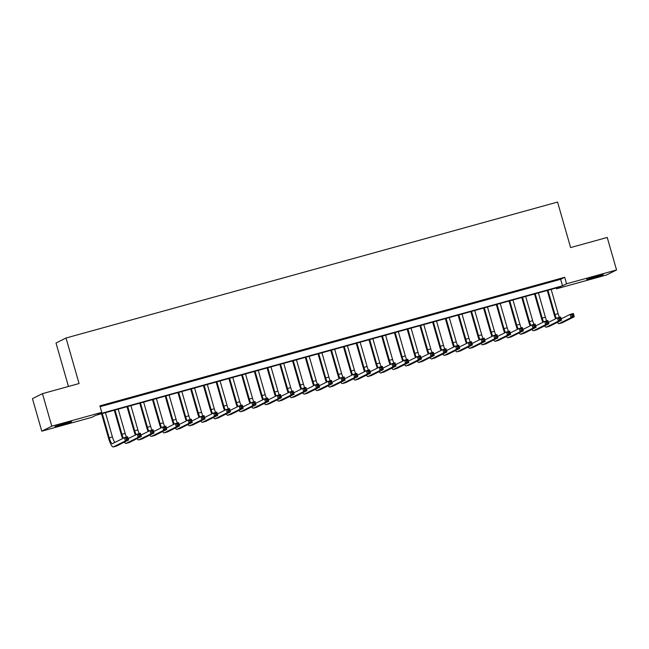 <?xml version="1.0" encoding="UTF-8"?>
<svg xmlns="http://www.w3.org/2000/svg" width="649" height="649" viewBox="0 0 649 649"><rect width="100%" height="100%" fill="white"/><g stroke="black" fill="none" stroke-linecap="round" stroke-linejoin="round"><path stroke-width="0.97" d="M65.062 423.229L71.666 421.704L68.616 422.88L55.003 426.482L65.062 423.229M596.723 276.182L603.327 274.657L600.276 275.825L586.664 279.435L596.723 276.182M68.47 386.471L56.009 343.013L66.02 338.015L557.564 202.058L570.617 247.577L607.229 237.453L616.55 269.968L606.539 274.965L556.558 288.789L560.614 286.769L95.817 415.328L91.752 417.348L41.771 431.171L51.782 426.174L101.763 412.35L97.707 414.378L562.513 285.82L566.569 283.791L616.55 269.968M556.323 287.953L556.558 288.789M51.782 426.174L42.461 393.659L32.45 398.656L41.771 431.171M111.312 403.126L102.996 405.584L111.312 403.126M124.04 399.606L115.725 402.056L124.04 399.606M136.777 396.085L128.461 398.535L136.777 396.085M149.513 392.564L141.198 395.014L149.513 392.564M162.25 389.043L153.927 391.493L162.25 389.043M174.979 385.522L166.663 387.972L174.979 385.522M187.715 381.993L179.4 384.451L187.715 381.993M200.452 378.472L192.136 380.922L200.452 378.472M213.18 374.952L204.865 377.402L213.18 374.952M225.917 371.431L217.602 373.881L225.917 371.431M238.654 367.91L230.338 370.36L238.654 367.91M251.39 364.389L243.067 366.839L251.39 364.389M264.119 360.868L255.803 363.318L264.119 360.868M276.855 357.339L268.54 359.789L276.855 357.339M289.592 353.819L281.277 356.269L289.592 353.819M302.32 350.298L294.005 352.748L302.32 350.298M315.057 346.777L306.742 349.227L315.057 346.777M327.794 343.256L319.478 345.706L327.794 343.256M340.53 339.735L332.207 342.185L340.53 339.735M353.259 336.206L344.944 338.656L353.259 336.206M365.995 332.686L357.68 335.135L365.995 332.686M378.732 329.165L370.417 331.615L378.732 329.165M391.469 325.644L383.145 328.094L391.469 325.644M404.197 322.123L395.882 324.573L404.197 322.123M416.934 318.602L408.619 321.052L416.934 318.602M429.67 315.073L421.355 317.523L429.67 315.073M442.399 311.552L434.084 314.002L442.399 311.552M455.136 308.032L446.82 310.482L455.136 308.032M467.872 304.511L459.557 306.961L467.872 304.511M480.609 300.99L472.285 303.44L480.609 300.99M493.337 297.469L485.022 299.919L493.337 297.469M506.074 293.94L497.759 296.39L506.074 293.94M518.811 290.419L510.495 292.869L518.811 290.419M531.539 286.899L523.224 289.349L531.539 286.899M544.276 283.378L535.96 285.828L544.276 283.378M100.141 406.688L560.647 279.313L564.703 277.293L99.897 405.852L101.763 412.35M557.012 279.857L548.697 282.307L557.012 279.857M42.461 393.659L79.073 383.535L66.02 338.015M564.703 277.293L566.569 283.791M560.647 279.313L562.513 285.82M555.593 318.821A10.157 2.231 74.5 0 1 554.262 314.887L547.253 290.46M551.155 289.381L558.116 313.67A6.774 1.485 -105.5 0 0 559.462 317.337M547.967 290.265L554.936 314.554A6.774 1.485 -105.5 0 0 556.38 318.432M561.158 318.878L570.179 314.376L573.359 313.499L574.292 316.744L562.269 322.748A10.157 2.231 74.5 0 1 562.18 322.788A10.157 2.231 74.5 0 1 562.083 322.804M573.408 315.86L573.035 314.562L571.761 314.911L572.134 316.209L573.408 315.86L574.292 316.744L571.104 317.629L559.081 323.632A10.157 2.231 74.5 0 1 558.992 323.664A10.157 2.231 74.5 0 1 557.361 322.366M572.134 316.209L571.104 317.629L570.179 314.376L571.761 314.911M573.035 314.562L573.359 313.499M542.856 322.342A10.157 2.231 74.5 0 1 541.526 318.416L534.516 293.981M538.419 292.902L545.387 317.191A6.774 1.485 -105.5 0 0 546.726 320.866M535.238 293.786L542.199 318.075A6.774 1.485 -105.5 0 0 543.643 321.953M548.421 322.399L557.442 317.896L560.622 317.02L561.555 320.273L549.533 326.277A10.157 2.231 74.5 0 1 549.443 326.309A10.157 2.231 74.5 0 1 549.346 326.325M560.671 319.381L560.298 318.083L559.024 318.432L559.397 319.738L560.671 319.381L561.555 320.273L558.375 321.15L546.353 327.153A10.157 2.231 74.5 0 1 546.263 327.185A10.157 2.231 74.5 0 1 544.625 325.887M559.397 319.738L558.375 321.15L557.442 317.896L559.024 318.432M560.298 318.083L560.622 317.02M530.128 325.863A10.157 2.231 74.5 0 1 528.789 321.936L521.788 297.502M525.682 296.423L532.651 320.72A6.774 1.485 -105.5 0 0 533.989 324.386M522.502 297.307L529.47 321.596A6.774 1.485 -105.5 0 0 530.906 325.474M535.693 325.92L544.706 321.417L547.894 320.541L548.819 323.794L536.796 329.797A10.157 2.231 74.5 0 1 536.707 329.83A10.157 2.231 74.5 0 1 536.618 329.846M547.943 322.902L547.569 321.604L546.296 321.953L546.669 323.259L547.943 322.902L548.819 323.794L545.639 324.67L533.616 330.674A10.157 2.231 74.5 0 1 533.527 330.706A10.157 2.231 74.5 0 1 531.888 329.408M546.669 323.259L545.639 324.67L544.706 321.417L546.296 321.953M547.569 321.604L547.894 320.541M517.391 329.392A10.157 2.231 74.5 0 1 516.052 325.457L509.051 301.031M512.953 299.952L519.914 324.24A6.774 1.485 -105.5 0 0 521.261 327.907M509.765 300.828L516.734 325.117A6.774 1.485 -105.5 0 0 518.178 328.994M522.956 329.449L531.969 324.946L535.157 324.062L536.09 327.315L524.067 333.318A10.157 2.231 74.5 0 1 523.978 333.351A10.157 2.231 74.5 0 1 523.881 333.367M535.206 326.431L534.833 325.125L533.559 325.482L533.932 326.78L535.206 326.431L536.09 327.315L532.902 328.191L520.879 334.194A10.157 2.231 74.5 0 1 520.79 334.235A10.157 2.231 74.5 0 1 519.159 332.929M533.932 326.78L532.902 328.191L531.969 324.946L533.559 325.482M534.833 325.125L535.157 324.062M504.654 332.913A10.157 2.231 74.5 0 1 503.324 328.978L496.315 304.551M500.217 303.472L507.185 327.761A6.774 1.485 -105.5 0 0 508.524 331.428M497.037 304.349L503.997 328.637A6.774 1.485 -105.5 0 0 505.441 332.515M510.219 332.969L519.241 328.467L522.421 327.583L523.354 330.836L511.331 336.839A10.157 2.231 74.5 0 1 511.242 336.872A10.157 2.231 74.5 0 1 511.144 336.888M522.469 329.952L522.096 328.645L520.822 329.002L521.196 330.3L522.469 329.952L523.354 330.836L520.174 331.72L508.151 337.723A10.157 2.231 74.5 0 1 508.062 337.756A10.157 2.231 74.5 0 1 506.423 336.458M521.196 330.3L520.174 331.72L519.241 328.467L520.822 329.002M522.096 328.645L522.421 327.583M491.918 336.433A10.157 2.231 74.5 0 1 490.587 332.499L483.586 308.072M487.48 306.993L494.449 331.282A6.774 1.485 -105.5 0 0 495.787 334.949M484.3 307.877L491.261 332.166A6.774 1.485 -105.5 0 0 492.705 336.044M497.483 336.49L506.504 331.988L509.684 331.104L510.617 334.357L498.594 340.36A10.157 2.231 74.5 0 1 498.505 340.392A10.157 2.231 74.5 0 1 498.416 340.409M509.733 333.472L509.36 332.174L508.094 332.523L508.459 333.821L509.733 333.472L510.617 334.357L507.437 335.241L495.414 341.244A10.157 2.231 74.5 0 1 495.325 341.277A10.157 2.231 74.5 0 1 493.686 339.979M508.459 333.821L507.437 335.241L506.504 331.988L508.094 332.523M509.36 332.174L509.684 331.104M479.189 339.954A10.157 2.231 74.5 0 1 477.851 336.02L470.849 311.593M474.752 310.514L481.712 334.803A6.774 1.485 -105.5 0 0 483.059 338.47M471.563 311.398L478.532 335.687A6.774 1.485 -105.5 0 0 479.976 339.565M484.754 340.011L493.767 335.509L496.956 334.633L497.888 337.878L485.866 343.881A10.157 2.231 74.5 0 1 485.776 343.921A10.157 2.231 74.5 0 1 485.679 343.938M497.004 336.993L496.631 335.695L495.357 336.044L495.731 337.342L497.004 336.993L497.888 337.878L494.7 338.762L482.678 344.765A10.157 2.231 74.5 0 1 482.588 344.797A10.157 2.231 74.5 0 1 480.95 343.499M495.731 337.342L494.7 338.762L493.767 335.509L495.357 336.044M496.631 335.695L496.956 334.633M466.453 343.475A10.157 2.231 74.5 0 1 465.122 339.549L458.113 315.114M462.015 314.035L468.976 338.324A6.774 1.485 -105.5 0 0 470.322 341.999M458.827 314.919L465.795 339.208A6.774 1.485 -105.5 0 0 467.239 343.086M472.018 343.532L481.039 339.029L484.219 338.153L485.152 341.406L473.129 347.41A10.157 2.231 74.5 0 1 473.04 347.442A10.157 2.231 74.5 0 1 472.943 347.458M484.268 340.514L483.894 339.216L482.621 339.565L482.994 340.871L484.268 340.514L485.152 341.406L481.964 342.283L469.941 348.286A10.157 2.231 74.5 0 1 469.852 348.318A10.157 2.231 74.5 0 1 468.221 347.02M482.994 340.871L481.964 342.283L481.039 339.029L482.621 339.565M483.894 339.216L484.219 338.153M453.716 346.996A10.157 2.231 74.5 0 1 452.385 343.07L445.376 318.635M449.278 317.556L456.247 341.853A6.774 1.485 -105.5 0 0 457.586 345.519M446.098 318.44L453.059 342.729A6.774 1.485 -105.5 0 0 454.503 346.607M459.281 347.053L468.302 342.55L471.482 341.674L472.415 344.927L460.392 350.931A10.157 2.231 74.5 0 1 460.303 350.963A10.157 2.231 74.5 0 1 460.206 350.979M471.531 344.035L471.158 342.737L469.884 343.086L470.257 344.392L471.531 344.035L472.415 344.927L469.235 345.803L457.212 351.807A10.157 2.231 74.5 0 1 457.123 351.839A10.157 2.231 74.5 0 1 455.484 350.541M470.257 344.392L469.235 345.803L468.302 342.55L469.884 343.086M471.158 342.737L471.482 341.674M440.987 350.525A10.157 2.231 74.5 0 1 439.649 346.59L432.648 322.164M436.542 321.085L443.51 345.373A6.774 1.485 -105.5 0 0 444.849 349.04M433.362 321.961L440.322 346.25A6.774 1.485 -105.5 0 0 441.766 350.127M446.553 350.582L455.566 346.079L458.754 345.195L459.679 348.448L447.656 354.451A10.157 2.231 74.5 0 1 447.567 354.484A10.157 2.231 74.5 0 1 447.477 354.5M458.802 347.564L458.429 346.258L457.156 346.615L457.529 347.913L458.802 347.564L459.679 348.448L456.498 349.324L444.476 355.327A10.157 2.231 74.5 0 1 444.387 355.368A10.157 2.231 74.5 0 1 442.748 354.062M457.529 347.913L456.498 349.324L455.566 346.079L457.156 346.615M458.429 346.258L458.754 345.195M428.251 354.046A10.157 2.231 74.5 0 1 426.912 350.111L419.911 325.684M423.813 324.605L430.774 348.894A6.774 1.485 -105.5 0 0 432.12 352.561M420.625 325.482L427.594 349.77A6.774 1.485 -105.5 0 0 429.038 353.648M433.816 354.103L442.829 349.6L446.017 348.716L446.95 351.969L434.927 357.972A10.157 2.231 74.5 0 1 434.838 358.005A10.157 2.231 74.5 0 1 434.741 358.021M446.066 351.085L445.693 349.779L444.419 350.136L444.792 351.433L446.066 351.085L446.95 351.969L443.762 352.853L431.739 358.856A10.157 2.231 74.5 0 1 431.65 358.889A10.157 2.231 74.5 0 1 430.019 357.591M444.792 351.433L443.762 352.853L442.829 349.6L444.419 350.136M445.693 349.779L446.017 348.716M415.514 357.567A10.157 2.231 74.5 0 1 414.184 353.632L407.174 329.205M411.077 328.126L418.037 352.415A6.774 1.485 -105.5 0 0 419.384 356.082M407.897 329.002L414.857 353.299A6.774 1.485 -105.5 0 0 416.301 357.177M421.079 357.623L430.1 353.121L433.281 352.237L434.213 355.49L422.191 361.493A10.157 2.231 74.5 0 1 422.101 361.525A10.157 2.231 74.5 0 1 422.004 361.542M433.329 354.605L432.956 353.307L431.682 353.656L432.056 354.954L433.329 354.605L434.213 355.49L431.033 356.374L419.011 362.377A10.157 2.231 74.5 0 1 418.913 362.41A10.157 2.231 74.5 0 1 417.283 361.112M432.056 354.954L431.033 356.374L430.1 353.121L431.682 353.656M432.956 353.307L433.281 352.237M402.778 361.087A10.157 2.231 74.5 0 1 401.447 357.153L394.446 332.726M398.34 331.647L405.309 355.936A6.774 1.485 -105.5 0 0 406.647 359.603M395.16 332.531L402.12 356.82A6.774 1.485 -105.5 0 0 403.564 360.698M408.343 361.144L417.364 356.642L420.544 355.766L421.477 359.011L409.454 365.014A10.157 2.231 74.5 0 1 409.365 365.054A10.157 2.231 74.5 0 1 409.276 365.071M420.593 358.126L420.219 356.828L418.946 357.177L419.319 358.475L420.593 358.126L421.477 359.011L418.297 359.895L406.274 365.898A10.157 2.231 74.5 0 1 406.185 365.931A10.157 2.231 74.5 0 1 404.546 364.633M419.319 358.475L418.297 359.895L417.364 356.642L418.946 357.177M420.219 356.828L420.544 355.766M390.049 364.608A10.157 2.231 74.5 0 1 388.71 360.682L381.709 336.247M385.611 335.168L392.572 359.457A6.774 1.485 -105.5 0 0 393.919 363.132M382.423 336.052L389.392 360.341A6.774 1.485 -105.5 0 0 390.828 364.219M395.614 364.665L404.627 360.163L407.815 359.286L408.748 362.54L396.726 368.543A10.157 2.231 74.5 0 1 396.628 368.575A10.157 2.231 74.5 0 1 396.539 368.591M407.864 361.647L407.491 360.349L406.217 360.698L406.59 362.004L407.864 361.647L408.748 362.54L405.56 363.416L393.537 369.419A10.157 2.231 74.5 0 1 393.448 369.451A10.157 2.231 74.5 0 1 391.809 368.153M406.59 362.004L405.56 363.416L404.627 360.163L406.217 360.698M407.491 360.349L407.815 359.286M377.312 368.129A10.157 2.231 74.5 0 1 375.982 364.203L368.973 339.768M372.875 338.689L379.835 362.986A6.774 1.485 -105.5 0 0 381.182 366.653M369.687 339.573L376.655 363.862A6.774 1.485 -105.5 0 0 378.099 367.74M382.878 368.186L391.891 363.683L395.079 362.807L396.012 366.06L383.989 372.064A10.157 2.231 74.5 0 1 383.9 372.096A10.157 2.231 74.5 0 1 383.802 372.112M395.127 365.168L394.754 363.87L393.481 364.219L393.854 365.525L395.127 365.168L396.012 366.06L392.823 366.936L380.801 372.94A10.157 2.231 74.5 0 1 380.712 372.972A10.157 2.231 74.5 0 1 379.081 371.674M393.854 365.525L392.823 366.936L391.891 363.683L393.481 364.219M394.754 363.87L395.079 362.807M364.576 371.658A10.157 2.231 74.5 0 1 363.245 367.723L356.236 343.297M360.138 342.218L367.107 366.507A6.774 1.485 -105.5 0 0 368.445 370.173M356.958 343.094L363.919 367.383A6.774 1.485 -105.5 0 0 365.363 371.26M370.141 371.715L379.162 367.212L382.342 366.328L383.275 369.581L371.252 375.584A10.157 2.231 74.5 0 1 371.163 375.617A10.157 2.231 74.5 0 1 371.066 375.633M382.391 368.697L382.018 367.391L380.744 367.748L381.117 369.046L382.391 368.697L383.275 369.581L380.095 370.457L368.072 376.461A10.157 2.231 74.5 0 1 367.983 376.501A10.157 2.231 74.5 0 1 366.344 375.195M381.117 369.046L380.095 370.457L379.162 367.212L380.744 367.748M382.018 367.391L382.342 366.328M351.839 375.179A10.157 2.231 74.5 0 1 350.509 371.244L343.508 346.817M347.402 345.739L354.37 370.027A6.774 1.485 -105.5 0 0 355.709 373.694M344.221 346.615L351.182 370.904A6.774 1.485 -105.5 0 0 352.626 374.781M357.412 375.236L366.425 370.733L369.606 369.849L370.538 373.102L358.516 379.105A10.157 2.231 74.5 0 1 358.426 379.138A10.157 2.231 74.5 0 1 358.337 379.154M369.662 372.218L369.289 370.912L368.015 371.269L368.389 372.567L369.662 372.218L370.538 373.102L367.358 373.986L355.336 379.99A10.157 2.231 74.5 0 1 355.246 380.022A10.157 2.231 74.5 0 1 353.608 378.724M368.389 372.567L367.358 373.986L366.425 370.733L368.015 371.269M369.289 370.912L369.606 369.849M339.111 378.7A10.157 2.231 74.5 0 1 337.772 374.765L330.771 350.338M334.673 349.259L341.634 373.548A6.774 1.485 -105.5 0 0 342.98 377.215M331.485 350.136L338.454 374.432A6.774 1.485 -105.5 0 0 339.898 378.302M344.676 378.756L353.689 374.254L356.877 373.37L357.81 376.623L345.787 382.626A10.157 2.231 74.5 0 1 345.698 382.659A10.157 2.231 74.5 0 1 345.601 382.675M356.926 375.739L356.552 374.441L355.279 374.789L355.652 376.087L356.926 375.739L357.81 376.623L354.622 377.507L342.599 383.51A10.157 2.231 74.5 0 1 342.51 383.543A10.157 2.231 74.5 0 1 340.879 382.245M355.652 376.087L354.622 377.507L353.689 374.254L355.279 374.789M356.552 374.441L356.877 373.37M326.374 382.22A10.157 2.231 74.5 0 1 325.044 378.286L318.034 353.859M321.936 352.78L328.897 377.069A6.774 1.485 -105.5 0 0 330.244 380.736M318.748 353.664L325.717 377.953A6.774 1.485 -105.5 0 0 327.161 381.831M331.939 382.277L340.96 377.775L344.14 376.899L345.073 380.144L333.051 386.147A10.157 2.231 74.5 0 1 332.961 386.187A10.157 2.231 74.5 0 1 332.864 386.204M344.189 379.259L343.816 377.961L342.542 378.31L342.915 379.608L344.189 379.259L345.073 380.144L341.893 381.028L329.87 387.031A10.157 2.231 74.5 0 1 329.773 387.064A10.157 2.231 74.5 0 1 328.143 385.766M342.915 379.608L341.893 381.028L340.96 377.775L342.542 378.31M343.816 377.961L344.14 376.899M313.637 385.741A10.157 2.231 74.5 0 1 312.307 381.807L305.298 357.38M309.2 356.301L316.168 380.59A6.774 1.485 -105.5 0 0 317.507 384.265M306.02 357.185L312.98 381.474A6.774 1.485 -105.5 0 0 314.424 385.352M319.203 385.798L328.224 381.296L331.404 380.419L332.337 383.673L320.314 389.676A10.157 2.231 74.5 0 1 320.225 389.708A10.157 2.231 74.5 0 1 320.135 389.724M331.452 382.78L331.079 381.482L329.806 381.831L330.179 383.137L331.452 382.78L332.337 383.673L329.157 384.549L317.134 390.552A10.157 2.231 74.5 0 1 317.045 390.584A10.157 2.231 74.5 0 1 315.406 389.286M330.179 383.137L329.157 384.549L328.224 381.296L329.806 381.831M331.079 381.482L331.404 380.419M300.909 389.262A10.157 2.231 74.5 0 1 299.57 385.336L292.569 360.901M296.463 359.822L303.432 384.111A6.774 1.485 -105.5 0 0 304.77 387.786M293.283 360.706L300.252 384.995A6.774 1.485 -105.5 0 0 301.688 388.873M306.474 389.319L315.487 384.816L318.675 383.94L319.608 387.193L307.577 393.197A10.157 2.231 74.5 0 1 307.488 393.229A10.157 2.231 74.5 0 1 307.399 393.245M318.724 386.301L318.351 385.003L317.077 385.352L317.45 386.658L318.724 386.301L319.608 387.193L316.42 388.07L304.397 394.073A10.157 2.231 74.5 0 1 304.308 394.105A10.157 2.231 74.5 0 1 302.669 392.807M317.45 386.658L316.42 388.07L315.487 384.816L317.077 385.352M318.351 385.003L318.675 383.94M288.172 392.783A10.157 2.231 74.5 0 1 286.834 388.856L279.833 364.43M283.735 363.351L290.695 387.64A6.774 1.485 -105.5 0 0 292.042 391.306M280.546 364.227L287.515 388.516A6.774 1.485 -105.5 0 0 288.959 392.394M293.737 392.848L302.75 388.345L305.939 387.461L306.872 390.714L294.849 396.717A10.157 2.231 74.5 0 1 294.76 396.75A10.157 2.231 74.5 0 1 294.662 396.766M305.987 389.83L305.614 388.524L304.34 388.881L304.714 390.179L305.987 389.83L306.872 390.714L303.683 391.59L291.661 397.594A10.157 2.231 74.5 0 1 291.571 397.634A10.157 2.231 74.5 0 1 289.941 396.328M304.714 390.179L303.683 391.59L302.75 388.345L304.34 388.881M305.614 388.524L305.939 387.461M275.436 396.312A10.157 2.231 74.5 0 1 274.105 392.377L267.096 367.951M270.998 366.872L277.967 391.16A6.774 1.485 -105.5 0 0 279.305 394.827M267.818 367.748L274.778 392.037A6.774 1.485 -105.5 0 0 276.223 395.914M281.001 396.369L290.022 391.866L293.202 390.982L294.135 394.235L282.112 400.238A10.157 2.231 74.5 0 1 282.023 400.271A10.157 2.231 74.5 0 1 281.926 400.287M293.251 393.351L292.877 392.045L291.604 392.402L291.977 393.7L293.251 393.351L294.135 394.235L290.955 395.119L278.932 401.123A10.157 2.231 74.5 0 1 278.843 401.155A10.157 2.231 74.5 0 1 277.204 399.857M291.977 393.7L290.955 395.119L290.022 391.866L291.604 392.402M292.877 392.045L293.202 390.982M262.699 399.833A10.157 2.231 74.5 0 1 261.369 395.898L254.367 371.471M258.261 370.392L265.23 394.681A6.774 1.485 -105.5 0 0 266.569 398.348M255.081 371.269L262.042 395.566A6.774 1.485 -105.5 0 0 263.486 399.435M268.264 399.889L277.285 395.387L280.465 394.503L281.398 397.756L269.376 403.759A10.157 2.231 74.5 0 1 269.286 403.792A10.157 2.231 74.5 0 1 269.197 403.808M280.522 396.872L280.149 395.574L278.875 395.922L279.248 397.22L280.522 396.872L281.398 397.756L278.218 398.64L266.195 404.643A10.157 2.231 74.5 0 1 266.106 404.676A10.157 2.231 74.5 0 1 264.468 403.378M279.248 397.22L278.218 398.64L277.285 395.387L278.875 395.922M280.149 395.574L280.465 394.503M249.97 403.353A10.157 2.231 74.5 0 1 248.632 399.419L241.631 374.992M245.533 373.913L252.493 398.202A6.774 1.485 -105.5 0 0 253.84 401.869M242.345 374.798L249.313 399.086A6.774 1.485 -105.5 0 0 250.757 402.964M255.536 403.41L264.549 398.908L267.737 398.032L268.67 401.277L256.647 407.28A10.157 2.231 74.5 0 1 256.558 407.321A10.157 2.231 74.5 0 1 256.46 407.337M267.786 400.392L267.412 399.094L266.139 399.443L266.512 400.741L267.786 400.392L268.67 401.277L265.482 402.161L253.459 408.164A10.157 2.231 74.5 0 1 253.37 408.197A10.157 2.231 74.5 0 1 251.739 406.899M266.512 400.741L265.482 402.161L264.549 398.908L266.139 399.443M267.412 399.094L267.737 398.032M237.234 406.874A10.157 2.231 74.5 0 1 235.903 402.94L228.894 378.513M232.796 377.434L239.757 401.723A6.774 1.485 -105.5 0 0 241.103 405.398M229.608 378.318L236.577 402.607A6.774 1.485 -105.5 0 0 238.021 406.485M242.799 406.931L251.82 402.429L255 401.553L255.933 404.798L243.91 410.801A10.157 2.231 74.5 0 1 243.821 410.841A10.157 2.231 74.5 0 1 243.724 410.858M255.049 403.913L254.676 402.615L253.402 402.964L253.775 404.27L255.049 403.913L255.933 404.798L252.745 405.682L240.722 411.685A10.157 2.231 74.5 0 1 240.633 411.717A10.157 2.231 74.5 0 1 239.002 410.419M253.775 404.27L252.745 405.682L251.82 402.429L253.402 402.964M254.676 402.615L255 401.553M224.497 410.395A10.157 2.231 74.5 0 1 223.167 406.469L216.158 382.034M220.06 380.955L227.028 405.244A6.774 1.485 -105.5 0 0 228.367 408.919M216.88 381.839L223.84 406.128A6.774 1.485 -105.5 0 0 225.284 410.006M230.062 410.452L239.083 405.95L242.264 405.073L243.197 408.326L231.174 414.33A10.157 2.231 74.5 0 1 231.085 414.362A10.157 2.231 74.5 0 1 230.987 414.378M242.312 407.434L241.939 406.136L240.665 406.485L241.039 407.791L242.312 407.434L243.197 408.326L240.016 409.203L227.994 415.206A10.157 2.231 74.5 0 1 227.904 415.238A10.157 2.231 74.5 0 1 226.266 413.94M241.039 407.791L240.016 409.203L239.083 405.95L240.665 406.485M241.939 406.136L242.264 405.073M211.769 413.916A10.157 2.231 74.5 0 1 210.43 409.99L203.429 385.563M207.323 384.484L214.292 408.773A6.774 1.485 -105.5 0 0 215.63 412.44M204.143 385.36L211.112 409.649A6.774 1.485 -105.5 0 0 212.548 413.527M217.334 413.981L226.347 409.478L229.535 408.594L230.46 411.847L218.437 417.851A10.157 2.231 74.5 0 1 218.348 417.883A10.157 2.231 74.5 0 1 218.259 417.899M229.584 410.963L229.211 409.657L227.937 410.014L228.31 411.312L229.584 410.963L230.46 411.847L227.28 412.723L215.257 418.727A10.157 2.231 74.5 0 1 215.168 418.767A10.157 2.231 74.5 0 1 213.529 417.461M228.31 411.312L227.28 412.723L226.347 409.478L227.937 410.014M229.211 409.657L229.535 408.594M199.032 417.445A10.157 2.231 74.5 0 1 197.694 413.51L190.692 389.084M194.595 388.005L201.555 412.293A6.774 1.485 -105.5 0 0 202.902 415.96M191.406 388.881L198.375 413.17A6.774 1.485 -105.5 0 0 199.819 417.047M204.597 417.502L213.61 412.999L216.798 412.115L217.731 415.368L205.709 421.371A10.157 2.231 74.5 0 1 205.619 421.404A10.157 2.231 74.5 0 1 205.522 421.42M216.847 414.484L216.474 413.178L215.2 413.535L215.573 414.833L216.847 414.484L217.731 415.368L214.543 416.252L202.52 422.256A10.157 2.231 74.5 0 1 202.431 422.288A10.157 2.231 74.5 0 1 200.801 420.99M215.573 414.833L214.543 416.252L213.61 412.999L215.2 413.535M216.474 413.178L216.798 412.115M186.295 420.966A10.157 2.231 74.5 0 1 184.965 417.031L177.956 392.604M181.858 391.525L188.827 415.814A6.774 1.485 -105.5 0 0 190.165 419.481M178.678 392.402L185.638 416.699A6.774 1.485 -105.5 0 0 187.082 420.568M191.861 421.023L200.882 416.52L204.062 415.636L204.995 418.889L192.972 424.892A10.157 2.231 74.5 0 1 192.883 424.925A10.157 2.231 74.5 0 1 192.785 424.941M204.111 418.005L203.737 416.707L202.464 417.056L202.837 418.354L204.111 418.005L204.995 418.889L201.815 419.773L189.792 425.776A10.157 2.231 74.5 0 1 189.703 425.809A10.157 2.231 74.5 0 1 188.064 424.511M202.837 418.354L201.815 419.773L200.882 416.52L202.464 417.056M203.737 416.707L204.062 415.636M173.559 424.487A10.157 2.231 74.5 0 1 172.228 420.552L165.227 396.125M169.121 395.046L176.09 419.335A6.774 1.485 -105.5 0 0 177.428 423.002M165.941 395.931L172.902 420.219A6.774 1.485 -105.5 0 0 174.346 424.097M179.124 424.543L188.145 420.041L191.325 419.165L192.258 422.41L180.235 428.413A10.157 2.231 74.5 0 1 180.146 428.454A10.157 2.231 74.5 0 1 180.057 428.47M191.374 421.526L191.001 420.228L189.735 420.576L190.1 421.874L191.374 421.526L192.258 422.41L189.078 423.294L177.055 429.297A10.157 2.231 74.5 0 1 176.966 429.33A10.157 2.231 74.5 0 1 175.327 428.032M190.1 421.874L189.078 423.294L188.145 420.041L189.735 420.576M191.001 420.228L191.325 419.165M160.83 428.007A10.157 2.231 74.5 0 1 159.492 424.073L152.491 399.646M156.393 398.567L163.353 422.856A6.774 1.485 -105.5 0 0 164.7 426.531M153.205 399.451L160.173 423.74A6.774 1.485 -105.5 0 0 161.617 427.618M166.395 428.064L175.408 423.562L178.597 422.686L179.53 425.931L167.507 431.934A10.157 2.231 74.5 0 1 167.418 431.974A10.157 2.231 74.5 0 1 167.32 431.991M178.645 425.046L178.272 423.748L176.999 424.097L177.372 425.403L178.645 425.046L179.53 425.931L176.341 426.815L164.319 432.818A10.157 2.231 74.5 0 1 164.229 432.851A10.157 2.231 74.5 0 1 162.591 431.553M177.372 425.403L176.341 426.815L175.408 423.562L176.999 424.097M178.272 423.748L178.597 422.686M148.094 431.528A10.157 2.231 74.5 0 1 146.763 427.602L139.754 403.167M143.656 402.088L150.617 426.377A6.774 1.485 -105.5 0 0 151.963 430.052M140.468 402.972L147.437 427.261A6.774 1.485 -105.5 0 0 148.881 431.139M153.659 431.585L162.68 427.083L165.86 426.206L166.793 429.46L154.77 435.463A10.157 2.231 74.5 0 1 154.681 435.495A10.157 2.231 74.5 0 1 154.584 435.511M165.909 428.567L165.536 427.269L164.262 427.618L164.635 428.924L165.909 428.567L166.793 429.46L163.605 430.336L151.582 436.339A10.157 2.231 74.5 0 1 151.493 436.371A10.157 2.231 74.5 0 1 149.862 435.073M164.635 428.924L163.605 430.336L162.68 427.083L164.262 427.618M165.536 427.269L165.86 426.206M135.357 435.049A10.157 2.231 74.5 0 1 134.027 431.123L127.017 406.696M130.92 405.617L137.888 429.906A6.774 1.485 -105.5 0 0 139.227 433.573M127.739 406.493L134.7 430.782A6.774 1.485 -105.5 0 0 136.144 434.66M140.922 435.114L149.943 430.611L153.123 429.727L154.056 432.98L142.034 438.984A10.157 2.231 74.5 0 1 141.944 439.016A10.157 2.231 74.5 0 1 141.847 439.032M153.172 432.088L152.799 430.79L151.525 431.147L151.898 432.445L153.172 432.088L154.056 432.98L150.876 433.856L138.854 439.86A10.157 2.231 74.5 0 1 138.764 439.9A10.157 2.231 74.5 0 1 137.126 438.594M151.898 432.445L150.876 433.856L149.943 430.611L151.525 431.147M152.799 430.79L153.123 429.727M122.629 438.578A10.157 2.231 74.5 0 1 121.29 434.643L114.289 410.217M118.183 409.138L125.152 433.427A6.774 1.485 -105.5 0 0 126.49 437.093M115.003 410.014L121.963 434.303A6.774 1.485 -105.5 0 0 123.407 438.18M128.194 438.635L137.207 434.132L140.395 433.248L141.32 436.501L129.297 442.504A10.157 2.231 74.5 0 1 129.208 442.537A10.157 2.231 74.5 0 1 129.119 442.553M140.444 435.617L140.07 434.311L138.797 434.668L139.17 435.966L140.444 435.617L141.32 436.501L138.14 437.385L126.117 443.389A10.157 2.231 74.5 0 1 126.028 443.421A10.157 2.231 74.5 0 1 124.389 442.123M139.17 435.966L138.14 437.385L137.207 434.132L138.797 434.668M140.07 434.311L140.395 433.248M102.266 413.535L109.235 437.832A6.774 1.485 -105.5 0 0 112.391 443.681A6.774 1.485 -105.5 0 0 112.447 443.656L124.47 437.653L127.658 436.769L128.591 440.022L125.403 440.906L113.38 446.91A10.157 2.231 74.5 0 1 113.291 446.942A10.157 2.231 74.5 0 1 108.553 438.164L101.552 413.738M105.454 412.659L112.415 436.947A6.774 1.485 -105.5 0 0 114.881 442.44M127.707 439.138L127.334 437.84L126.06 438.189L126.433 439.487L127.707 439.138L128.591 440.022L116.569 446.025A10.157 2.231 74.5 0 1 116.479 446.058A10.157 2.231 74.5 0 1 116.382 446.074M126.433 439.487L125.403 440.906L124.47 437.653L126.06 438.189M127.334 437.84L127.658 436.769M558.116 313.67L554.936 314.554M562.269 322.748L559.081 323.632M545.387 317.191L542.199 318.075M549.533 326.277L546.353 327.153M532.651 320.72L529.47 321.596M536.796 329.797L533.616 330.674M519.914 324.24L516.734 325.117M524.067 333.318L520.879 334.194M507.185 327.761L503.997 328.637M511.331 336.839L508.151 337.723M494.449 331.282L491.261 332.166M498.594 340.36L495.414 341.244M481.712 334.803L478.532 335.687M485.866 343.881L482.678 344.765M468.976 338.324L465.795 339.208M473.129 347.41L469.941 348.286M456.247 341.853L453.059 342.729M460.392 350.931L457.212 351.807M443.51 345.373L440.322 346.25M447.656 354.451L444.476 355.327M430.774 348.894L427.594 349.77M434.927 357.972L431.739 358.856M418.037 352.415L414.857 353.299M422.191 361.493L419.011 362.377M405.309 355.936L402.12 356.82M409.454 365.014L406.274 365.898M392.572 359.457L389.392 360.341M396.726 368.543L393.537 369.419M379.835 362.986L376.655 363.862M383.989 372.064L380.801 372.94M367.107 366.507L363.919 367.383M371.252 375.584L368.072 376.461M354.37 370.027L351.182 370.904M358.516 379.105L355.336 379.99M341.634 373.548L338.454 374.432M345.787 382.626L342.599 383.51M328.897 377.069L325.717 377.953M333.051 386.147L329.87 387.031M316.168 380.59L312.98 381.474M320.314 389.676L317.134 390.552M303.432 384.111L300.252 384.995M307.577 393.197L304.397 394.073M290.695 387.64L287.515 388.516M294.849 396.717L291.661 397.594M277.967 391.16L274.778 392.037M282.112 400.238L278.932 401.123M265.23 394.681L262.042 395.566M269.376 403.759L266.195 404.643M252.493 398.202L249.313 399.086M256.647 407.28L253.459 408.164M239.757 401.723L236.577 402.607M243.91 410.801L240.722 411.685M227.028 405.244L223.84 406.128M231.174 414.33L227.994 415.206M214.292 408.773L211.112 409.649M218.437 417.851L215.257 418.727M201.555 412.293L198.375 413.17M205.709 421.371L202.52 422.256M188.827 415.814L185.638 416.699M192.972 424.892L189.792 425.776M176.09 419.335L172.902 420.219M180.235 428.413L177.055 429.297M163.353 422.856L160.173 423.74M167.507 431.934L164.319 432.818M150.617 426.377L147.437 427.261M154.77 435.463L151.582 436.339M137.888 429.906L134.7 430.782M142.034 438.984L138.854 439.86M125.152 433.427L121.963 434.303M129.297 442.504L126.117 443.389M112.415 436.947L109.235 437.832M116.569 446.025L113.38 446.91M562.18 322.788L558.992 323.664M549.443 326.309L546.263 327.185M536.707 329.83L533.527 330.706M523.978 333.351L520.79 334.235M511.242 336.872L508.062 337.756M498.505 340.392L495.325 341.277M485.776 343.921L482.588 344.797M473.04 347.442L469.852 348.318M460.303 350.963L457.123 351.839M447.567 354.484L444.387 355.368M434.838 358.005L431.65 358.889M422.101 361.525L418.913 362.41M409.365 365.054L406.185 365.931M396.628 368.575L393.448 369.451M383.9 372.096L380.712 372.972M371.163 375.617L367.983 376.501M358.426 379.138L355.246 380.022M345.698 382.659L342.51 383.543M332.961 386.187L329.773 387.064M320.225 389.708L317.045 390.584M307.488 393.229L304.308 394.105M294.76 396.75L291.571 397.634M282.023 400.271L278.843 401.155M269.286 403.792L266.106 404.676M256.558 407.321L253.37 408.197M243.821 410.841L240.633 411.717M231.085 414.362L227.904 415.238M218.348 417.883L215.168 418.767M205.619 421.404L202.431 422.288M192.883 424.925L189.703 425.809M180.146 428.454L176.966 429.33M167.418 431.974L164.229 432.851M154.681 435.495L151.493 436.371M141.944 439.016L138.764 439.9M129.208 442.537L126.028 443.421M116.479 446.058L113.291 446.942"/></g></svg>

